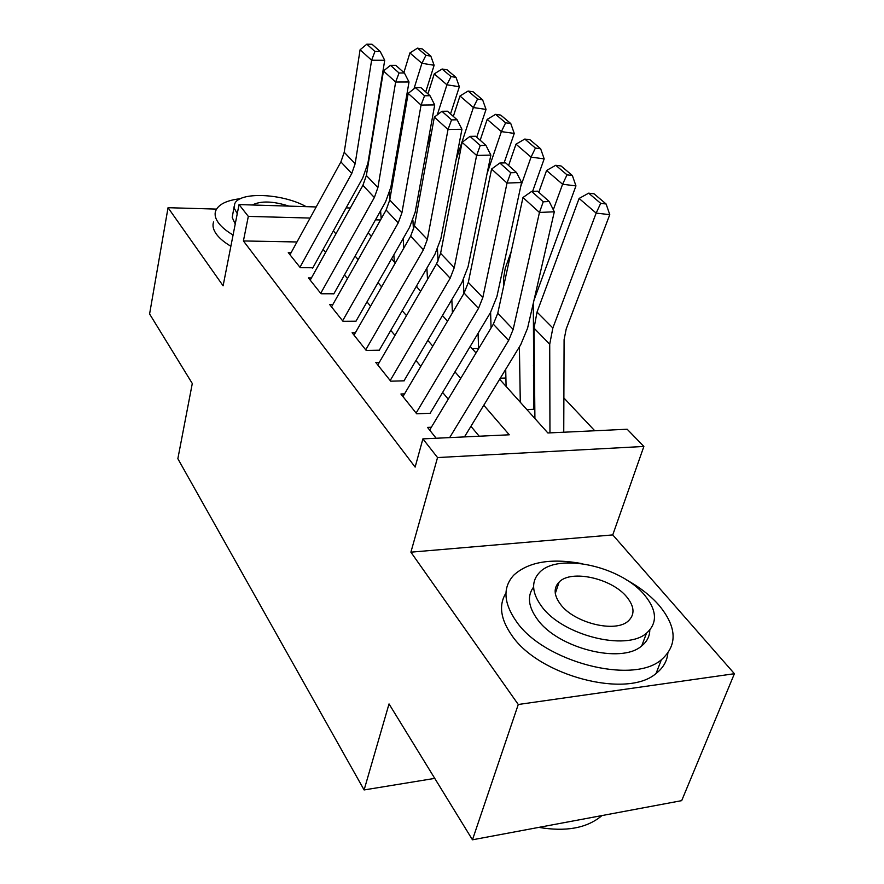<?xml version="1.0" encoding="UTF-8"?>
<svg xmlns="http://www.w3.org/2000/svg" width="884" height="884" viewBox="0 0 884 884"><rect width="100%" height="100%" fill="white"/><g stroke="black" fill="none" stroke-linecap="round" stroke-linejoin="round"><path stroke-width="1.33" d="M499.648 379.247L547.881 432.972L627.176 429.237L643.872 446.453L437.547 457.558L422.895 438.873L509.283 434.795L483.78 405.237M612.756 534.908L410.894 552.168L518.267 704.493L472.465 839.8L681.686 800.65L734.405 673.707L612.756 534.908L643.872 446.453M594.755 430.762L563.87 397.933M534.411 366.606L533.45 365.578M518.267 704.493L734.405 673.707M216.514 209.099L168.048 207.696L223.111 285.797L239.045 204.58L316.185 206.955M472.465 839.8L389.026 703.918L364.109 789.942L177.85 458.697L192.292 383.512L149.595 313.964L168.048 207.696M431.348 427.237L427.524 427.403L436.166 438.254M404.541 393.888L400.916 393.999L416.696 413.8L430.508 413.27M379.258 362.429L375.822 362.506L390.706 381.181L404.242 380.816M355.39 332.716L352.119 332.749L366.186 350.407L379.457 350.186M332.815 304.593L329.699 304.593L343.003 321.301L356.009 321.212M311.422 277.941L308.439 277.919L321.058 293.753L333.809 293.786M534.798 407.237L533.859 406.198M446.984 320.583L447.868 320.583M472.155 348.627L478.598 348.528M500.278 378.197L505.902 378.043M526.853 409.557L534.82 409.248M296.98 241.973L243.409 240.945L415.137 467.095L422.895 438.873M479.216 436.221L470.929 426.309M448.243 399.148L442.63 392.43M420.828 366.341L415.955 360.517M394.971 335.401L390.794 330.384M370.573 306.184L366.993 301.908M347.489 278.559L344.462 274.935M325.621 252.393L323.091 249.365M291.123 252.658L288.272 252.614L300.251 267.642L312.759 267.775M364.109 789.942L434.751 778.384M410.894 552.168L437.547 457.558M243.409 240.945L248.316 216.392L239.045 204.58M368.175 232.801L371.313 236.304M391.568 258.868L395.281 263.001M416.287 286.405L420.64 291.245M442.453 315.544L447.514 321.179M470.189 346.44L476.034 352.948M380.518 219.972L375.468 219.84M346.119 207.873L350.296 208.005M310.096 218.061L248.316 216.392M460.686 378.462L454.973 371.844M432.773 346.119L427.823 340.373M406.474 315.632L402.209 310.693M381.645 286.847L377.998 282.626M358.164 259.631L355.081 256.062M335.931 233.862L333.356 230.879M289.974 254.747L340.892 161.916L344.219 152.28L360.086 49.78L371.611 60.234L374.949 51.46L380.197 51.493L372.031 44.244L366.816 44.2L374.949 51.46M299.963 267.277L351.755 173.474L355.147 163.739L371.611 60.234L384.717 60.278L367.877 163.385L362.76 177.905L312.682 268.128M384.717 60.278L380.197 51.493M366.816 44.2L360.086 49.78M425.723 91.914L434.121 65.272L421.911 63.283L413.955 88.831M402.75 124.788L400.264 132.766M389.535 192.712L389.954 198.801M393.844 254.868L394.341 261.951M380.584 210.746L381.181 218.801M425.944 55.316L430.828 56.123L422.331 48.963L417.48 48.145L425.944 55.316L421.911 63.283L409.9 52.963L403.889 72.532M409.9 52.963L417.48 48.145M430.828 56.123L434.121 65.272M240.426 198.69C226.669 200.292 218.414 204.359 215.663 210.911C214.381 214.602 215.353 218.635 218.569 223.011C221.663 227.122 226.492 231.111 233.078 235M213.574 221.972C212.282 225.707 213.232 229.785 216.436 234.205C219.508 238.337 224.315 242.36 230.868 246.26M235.232 223.972L232.205 217.453L234.172 206.414M306.129 206.646C282.283 193.198 238.282 191.386 234.603 204.226L234.404 208.469L237.255 213.663M288.946 206.116C273.057 201.066 260.846 200.69 252.316 204.989M582.379 563.694C551.296 557.959 528.411 561.793 513.714 575.197C502.554 587.506 503.46 602.965 516.433 621.562C543.627 661.663 632.403 685.067 661.354 659.773C677.708 645.265 676.978 627.143 659.155 605.418C650.657 595.717 639.729 587.186 626.358 579.816M505.946 593.053C498.521 605.065 500.499 619.198 511.88 635.463C538.798 675.785 627.099 699.056 656.061 673.486C663.066 668.039 667 661.32 667.84 653.331M649.795 630.093C649.685 636.381 646.989 641.64 641.729 645.884C621.33 664.425 557.55 648.149 537.317 619.209C528.245 606.667 527.008 595.938 533.604 587.031M644.657 595.175C621.054 566.125 557.97 552.356 539.527 572.456C531.03 581.429 531.726 592.733 541.616 606.38C562.036 635.176 626.126 651.541 646.513 633.187C657.685 623.087 657.066 610.413 644.657 595.175M560.5 604.324C574.048 622.922 615.242 633.143 628.137 621.12C634.999 614.745 634.59 606.744 626.889 597.098C612.026 578.401 571.252 569.263 559.163 582.004C553.406 587.915 553.859 595.352 560.5 604.324M538.853 827.38C565.473 831.899 586.136 828.275 600.855 816.484L601.871 815.589M310.207 280.129L362.904 185.342L366.374 175.507L383.457 70.985L395.645 82.035L399.049 72.985L404.397 72.985L395.778 65.328L390.463 65.317L399.049 72.985M320.715 293.333L374.352 197.53L377.899 187.596L395.645 82.035L409.016 81.991L390.883 187.132L385.534 201.95L333.787 293.919M409.016 81.991L404.397 72.985M390.463 65.317L383.457 70.985M331.522 306.892L386.12 210.049L389.745 200.027L408.176 93.395L421.06 105.085L424.552 95.759L430.011 95.715L420.883 87.615L415.458 87.638L424.552 95.759M342.616 320.815L398.209 222.923L401.922 212.79L421.06 105.085L434.718 104.942L415.171 212.215L409.568 227.332L355.987 321.179M434.718 104.942L430.011 95.715M415.458 87.638L408.176 93.395M354.009 335.124L410.64 236.161L414.452 225.928L434.342 117.13L448.011 129.528L451.569 119.892L457.15 119.804L447.47 111.218L441.934 111.285L451.569 119.892M365.733 349.832L423.436 249.785L427.337 239.431L448.011 129.528L461.945 129.274L440.862 238.724L434.983 254.161L379.369 350.075M461.945 129.274L457.15 119.804M441.934 111.285L434.342 117.13M377.788 364.97L436.597 263.797L440.597 253.343L462.089 142.302L476.609 155.462L480.255 145.506L485.946 145.374L475.669 136.246L470.012 136.368L480.255 145.506M390.187 380.54L450.155 278.228L454.254 267.653L476.609 155.462L490.852 155.087L468.056 266.802L461.89 282.571L404.099 380.639M490.852 155.087L485.946 145.374M470.012 136.368L462.089 142.302M450.531 113.937L459.36 86.731L446.928 84.798L437.293 114.854M431.392 133.263L427.149 146.479M412.905 220.304L413.469 229.796M416.828 285.477L416.928 287.112M403.17 238.547L403.789 248.15M451.039 76.576L456.011 77.372L447.039 69.803L442.099 69.007L451.039 76.576L446.928 84.798L434.254 73.891L427.933 93.87M434.254 73.891L442.099 69.007M456.011 77.372L459.36 86.731M476.741 137.208L486.034 109.417L473.371 107.539L456.011 160.103M437.469 249.321L438.055 261.023M426.884 268.128L427.513 279.432M477.559 99.041L482.62 99.815L473.139 91.814L468.111 91.041L477.559 99.041L473.371 107.539L459.967 96.002L453.326 116.412M459.967 96.002L468.111 91.041M482.62 99.815L486.034 109.417M504.101 162.899L514.256 133.418L501.372 131.605L487.095 173.507M463.338 279.952L463.879 293.488M451.834 299.632L452.431 312.859M505.637 122.832L510.786 123.572L500.742 115.108L495.626 114.345L505.637 122.832L501.372 131.605L487.172 119.395L480.178 140.247M487.172 119.395L495.626 114.345M510.786 123.572L514.256 133.418M505.714 378.054L505.537 369.589M503.648 286.206L503.482 278.637L505.261 268.239L511.217 251.498M532.61 191.375L544.179 158.866L531.052 157.131L520.72 186.491M490.609 312.372L491.051 327.975M478.078 333.29L478.598 348.672M535.406 148.048L540.654 148.766L529.991 139.782L524.787 139.053L535.406 148.048L531.052 157.131L515.991 144.18L508.609 165.496M515.991 144.18L524.787 139.053M540.654 148.766L544.179 158.866M402.96 396.562L464.111 293.09L468.31 282.405L491.581 169.043L507.029 183.054L510.753 172.756L516.576 172.568L505.637 162.855L499.858 163.021L510.753 172.756M416.11 413.06L478.498 308.394L482.808 297.599L507.029 183.054L521.582 182.535L496.907 296.593L490.41 312.693L430.298 413.005M521.582 182.535L516.576 172.568M499.858 163.021L491.581 169.043M533.881 409.281L533.317 303.212M534.013 300.173L575.959 185.894L562.589 184.248L553.307 209.762M519.394 346.882L520.289 402.242M505.703 369.313L506.09 386.418M567.02 174.833L572.368 175.518L561.042 165.971L555.738 165.275L567.02 174.833L562.589 184.248L546.577 170.479L538.787 192.281M546.577 170.479L555.738 165.275M572.368 175.518L575.959 185.894M429.646 430.066L493.327 324.185L497.747 313.279L522.974 197.519L539.45 212.458L543.251 201.784L549.207 201.53L537.549 191.176L531.638 191.408L543.251 201.784M449.658 437.613L508.632 340.473L513.162 329.434L539.45 212.458L554.312 211.773L527.56 328.24L520.731 344.694L464.454 436.917M554.312 211.773L549.207 201.53M531.638 191.408L522.974 197.519M563.749 432.232L564.091 339.688L566.224 328.892L609.772 214.657L596.159 213.099L552.854 327.997L549.715 344.241L549.958 432.884M600.678 203.342L606.115 203.994L594.059 193.817L588.656 193.165L600.678 203.342L596.159 213.099L579.108 198.447L537.03 312.074L534.047 328.163L534.908 418.53M579.108 198.447L588.656 193.165M606.115 203.994L609.772 214.657M340.892 161.916L351.755 173.474M344.219 152.28L355.147 163.739M362.904 185.342L374.352 197.53M366.374 175.507L377.899 187.596M386.12 210.049L398.209 222.923M389.745 200.027L401.922 212.79M410.64 236.161L423.436 249.785M414.452 225.928L427.337 239.431M436.597 263.797L450.155 278.228M440.597 253.343L454.254 267.653M464.111 293.09L478.498 308.394M468.31 282.405L482.808 297.599M493.327 324.185L508.632 340.473M497.747 313.279L513.162 329.434M552.854 327.997L537.03 312.074M549.715 344.241L534.047 328.163M601.153 815.722L600.855 816.484M555.296 593.44L559.163 582.004M641.729 645.884L646.513 633.187M661.354 659.773L656.061 673.486"/></g></svg>
